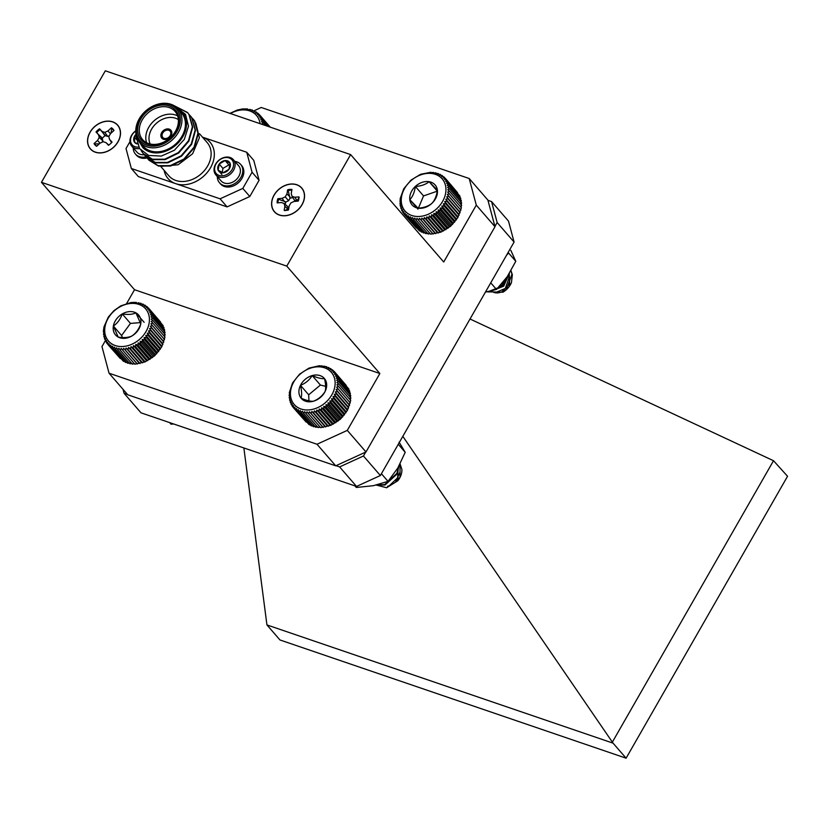 <?xml version="1.0" encoding="UTF-8"?>
<svg xmlns="http://www.w3.org/2000/svg" width="829" height="829" viewBox="0 0 829 829"><rect width="100%" height="100%" fill="white"/><g stroke="black" fill="none" stroke-linecap="round" stroke-linejoin="round"><path stroke-width="1.24" d="M173.738 424.002L170.971 424.168L169.613 422.593M293.673 408.013L293.435 405.65L292.285 406.293L292.222 403.92L291.124 404.386L291.238 402.034L290.212 402.324L290.492 400.013L289.57 400.127L290.005 397.868L289.186 397.806L289.777 395.62L289.072 395.402L289.798 393.298L289.238 392.936L292.523 382.998L299.518 374.211L308.999 368.107L319.331 365.734L326.553 366.687L326.408 367.548L328.719 367.516L328.388 368.449L330.73 368.584L330.211 369.579L332.543 369.889L331.849 370.926L334.16 371.402L333.279 372.47L335.558 373.123L334.491 374.19L336.719 375.029L335.476 376.076L337.621 377.091L336.211 378.097L338.273 379.288L336.698 380.252L338.657 381.609L336.937 382.49L338.76 384.014L336.916 384.811L338.605 386.48L336.626 387.174L338.17 388.977L336.087 389.557L337.476 391.485L335.31 391.93L336.512 393.982L334.274 394.283L335.31 396.417L333.02 396.573L333.869 398.79L331.548 398.78L332.222 401.06L329.88 400.873L330.356 403.205L328.025 402.842L328.325 405.205L326.015 404.666L326.129 407.029L323.859 406.314L323.797 408.666L321.59 407.775L321.362 410.096L319.238 409.029L318.844 411.308L316.813 410.065L316.274 412.282L314.357 410.873L313.673 412.997L311.891 411.433L311.082 413.464L309.435 411.754L308.512 413.681L307.02 411.826L306.005 413.619L304.678 411.65L303.59 413.308L302.43 411.225L301.279 412.728L300.305 410.562L299.114 411.899L298.316 409.661L297.114 410.832L296.502 408.531L295.29 409.526L294.865 407.184L293.673 408.013L306.15 422.054M295.29 409.526L308.181 423.598M297.114 410.832L309.217 424.79L310.347 424.862M299.114 411.899L311.217 425.868L313.538 425.826M301.279 412.728L313.383 426.697L315.662 426.5M303.59 413.308L315.694 427.267L317.911 426.925M306.005 413.619L318.108 427.588L320.253 427.101M308.512 413.681L320.616 427.64L330.947 425.277L340.429 419.163L347.413 410.386L350.708 400.438L338.605 386.48M350.149 400.075L350.864 397.972L338.76 384.014M350.17 397.765L350.76 395.568L338.657 381.609M349.931 395.516L350.377 393.257L338.273 379.288M349.579 392.335L349.724 391.06L337.621 377.091M348.781 389.962L348.822 388.998L336.719 375.029M347.683 387.682L335.558 373.123M346.284 385.495L334.16 371.402M376.314 485.058L386.625 487.753L397.816 480.768A16.663 12.912 -40.9 0 0 401.889 469.504L400.086 463.877M376.065 485.11L385.029 485.038L397.319 473.773L398.79 466.281M397.816 480.768L400.055 476.934L400.024 463.991M376.646 484.975L384.646 484.592L396.925 473.328L398.417 466.955M397.578 468.385L398.044 478.198L395.402 482.333L399.816 472.561M387.475 486.312L389.143 485.877L397.661 477.742L398.086 469.753M335.134 382.19A24.569 19.036 -40.9 0 0 300.792 373.62A24.569 19.036 -40.9 0 0 302.44 409.412A24.569 19.036 -40.9 0 0 335.134 382.19M324.512 378.646A15.254 11.824 -40.9 0 0 312.201 375.568A15.254 11.824 -40.9 0 0 300.481 385.33A15.254 11.824 -40.9 0 0 301.072 398.169A15.254 11.824 -40.9 0 0 313.383 401.236A15.254 11.824 -40.9 0 0 325.103 391.475A15.254 11.824 -40.9 0 0 324.512 378.646C321.538 378.905 317.434 377.879 312.201 375.568C309.424 380.065 305.518 383.319 300.481 385.33C301.777 390.884 301.974 395.153 301.072 398.169C306.243 400.448 310.347 401.474 313.383 401.236C318.357 399.277 322.263 396.024 325.103 391.475C326.004 388.469 325.807 384.19 324.512 378.646M325.662 386.345L320.398 385.039L308.678 394.791L308.958 400.884M320.398 385.039L312.201 375.568M308.678 394.791L300.481 385.33M289.238 392.936L289.725 393.506M289.072 395.402L289.653 396.065M289.186 397.806L289.86 398.583M289.57 400.127L290.368 401.049M290.212 402.324L291.166 403.422M291.124 404.386L292.264 405.702M292.285 406.293L293.663 407.878M309.435 411.754L322.668 427.028M311.082 413.464L323.175 427.432M311.891 411.433L325.113 426.707M313.673 412.997L325.776 426.966M314.357 410.873L327.59 426.137M316.274 412.282L328.377 426.241M316.813 410.065L330.046 425.329M318.844 411.308L330.947 425.277M319.238 409.029L332.47 424.303M321.362 410.096L333.465 424.065M321.59 407.775L334.823 423.039M323.797 408.666L335.9 422.635M323.859 406.314L337.092 421.588M326.129 407.029L338.232 420.997M326.015 404.666L339.248 419.93M328.325 405.205L340.429 419.163M328.025 402.842L341.258 418.117M330.356 403.205L342.46 417.174M329.88 400.873L343.113 416.148M332.222 401.06L344.325 415.028M331.548 398.78L344.781 414.044M333.869 398.79L345.973 412.759M333.02 396.573L346.253 411.837M335.31 396.417L347.413 410.386M334.274 394.283L347.506 409.547M336.512 393.982L348.615 407.941M335.31 391.93L348.543 407.205M337.476 391.485L349.579 405.454M336.087 389.557L349.32 404.821M338.17 388.977L350.273 402.946M336.626 387.174L349.859 402.438M332.543 369.889L333.797 371.33M330.73 368.584L331.766 369.786M328.719 367.516L329.59 368.522M326.553 366.687L327.289 367.537M324.253 366.107L324.875 366.832M321.828 365.796L322.357 366.408M319.331 365.734L319.776 366.263M260.078 123.666A24.569 19.036 -40.9 0 0 230.431 113.542M229.716 113.449L237.301 110.019L242.493 108.951L247.529 108.931L247.684 109.625L252.192 109.956L251.995 110.837L254.316 110.837L253.943 111.791L256.285 111.967L255.715 112.982L258.057 113.324L257.301 114.371L259.622 114.899L258.689 115.956L260.959 116.671L259.84 117.728L262.047 118.609L260.762 119.645L262.897 120.713L261.446 121.708L263.477 122.941L261.871 123.884L262.907 124.64M252.192 109.956L252.959 110.837M255.228 111.884L254.316 110.837M256.285 111.967L257.363 113.221M249.923 109.314L250.565 110.06M247.529 108.931L248.078 109.563M245.042 108.806L245.508 109.355M263.477 122.941L265.808 125.625M262.897 120.713L267.726 126.277M262.047 118.609L269.114 126.754M260.959 116.671L269.943 127.034M259.622 114.899L270.223 127.138M258.057 113.324L259.363 114.837M404.013 213.996L403.827 211.633L402.687 212.214L402.687 209.851L401.609 210.255L401.775 207.924L400.79 208.152L401.122 205.851L400.22 205.913L400.158 198.659L403.775 188.743L411.008 180.121L420.624 174.287L430.945 172.245L431.256 172.826L433.422 172.38L433.567 173.085L435.805 172.784L435.785 173.593L438.075 173.448L437.867 174.328L440.189 174.349L439.795 175.313L442.137 175.499L441.567 176.504L443.898 176.867L443.132 177.914L445.442 178.453L444.499 179.52L446.769 180.235L445.639 181.292L447.847 182.193L446.541 183.23L448.665 184.297L447.204 185.292L449.235 186.535L447.619 187.478L449.525 188.888L447.764 189.748L449.546 191.312L447.66 192.079L449.297 193.789L447.297 194.452L448.779 196.297L446.676 196.836L448.002 198.805L445.805 199.209L446.966 201.281L444.707 201.54L445.681 203.706L443.38 203.799L444.178 206.048L441.847 205.975L442.448 208.276L440.116 208.038L440.531 210.379L438.209 209.965L438.448 212.328L436.147 211.737L436.199 214.1L433.95 213.322L433.836 215.664L431.66 214.721L431.37 217.032L429.277 215.903L428.831 218.162L426.842 216.866L426.251 219.053L424.375 217.592L423.65 219.695L421.909 218.089L421.059 220.079L419.464 218.328L418.51 220.203L417.07 218.317L416.034 220.068L414.759 218.058L413.65 219.664L412.541 217.561L411.381 219.011L410.459 216.815L409.267 218.1L408.521 215.841L407.319 216.96L406.759 214.638L405.557 215.581L405.194 213.229L404.013 213.996L416.334 228.016M405.557 215.581L418.324 229.654M407.319 216.96L419.422 230.918L420.448 231.011M409.267 218.1L421.37 232.068L423.692 232.089M411.381 219.011L423.484 232.97L425.774 232.825M413.65 219.664L425.743 233.633L427.992 233.332M416.034 220.068L428.137 234.027L430.303 233.591M418.51 220.203L430.614 234.172L440.935 232.13L450.551 226.296L457.784 217.675L461.401 207.758L449.297 193.789M460.893 207.343L461.649 205.281L449.546 191.312M460.997 205.012L461.629 202.846L449.525 188.888M460.851 202.742L461.338 200.504L449.235 186.535M460.437 200.566L460.769 198.266L448.665 184.297M459.877 197.229L459.95 196.152L447.847 182.193M458.872 194.919L446.769 180.235M457.567 192.701L445.442 178.453M486.903 291.829L502.975 292.191A16.663 12.912 -40.9 0 0 511.452 282.575L512.353 274.731L510.996 270.689M487.649 291.694L489.151 291.995L503.7 286.181L509.389 273.383M502.975 292.191L506.436 289.342L511.959 274.285L510.913 270.834M488.561 291.507L503.317 285.736L508.944 274.098M508.291 275.104L509.089 277.622L505.348 288.419L495.224 292.699L493.763 292.378A11.761 9.119 -40.9 0 0 501.877 291.808L509.69 283.984L509.255 273.611M497.98 287.953L502.219 284.813L505.628 278.958M496.954 288.989L502.612 285.269L506.343 277.974M444.106 198.369A24.569 19.036 -40.9 0 0 421.059 174.753A24.569 19.036 -40.9 0 0 405.63 211.654A24.569 19.036 -40.9 0 0 444.106 198.369M437.391 190.162A15.254 11.824 -40.9 0 0 429.132 181.696A15.254 11.824 -40.9 0 0 415.339 186.452A15.254 11.824 -40.9 0 0 409.806 199.685A15.254 11.824 -40.9 0 0 418.065 208.152A15.254 11.824 -40.9 0 0 431.857 203.385A15.254 11.824 -40.9 0 0 437.391 190.162L429.132 181.696C425.671 184.535 421.08 186.131 415.339 186.452C414.593 192.141 412.749 196.546 409.806 199.685L418.065 208.152C423.723 207.851 428.324 206.255 431.857 203.385C434.81 200.245 436.655 195.841 437.391 190.162M437.235 191.188L423.536 195.924L418.427 208.12M437.256 191.064L429.132 181.696M423.536 195.924L415.339 186.452M418.003 209.146L409.806 199.685M433.422 172.38L433.981 173.023M436.468 173.541L435.805 172.784M438.075 173.448L438.852 174.339M430.945 172.245L431.422 172.795M400.158 198.659L400.614 199.198M399.91 201.136L400.448 201.768M399.93 203.561L400.573 204.307M400.22 205.913L400.977 206.784M400.79 208.152L401.682 209.188M401.609 210.255L402.687 211.499M402.687 212.214L403.992 213.716M419.464 218.328L432.697 233.591M421.059 220.079L433.163 234.047M421.909 218.089L435.142 233.353M423.65 219.695L435.753 233.664M424.375 217.592L437.608 232.866M426.251 219.053L438.354 233.022M426.842 216.866L440.075 232.13M428.831 218.162L440.935 232.13M429.277 215.903L442.51 231.177M431.37 217.032L443.474 230.99M431.66 214.721L444.893 229.985M433.836 215.664L445.94 229.633M433.95 213.322L447.183 228.586M436.199 214.1L448.302 228.058M436.147 211.737L449.38 227.001M438.448 212.328L450.551 226.296M438.209 209.965L451.442 225.229M440.531 210.379L452.634 224.348M440.116 208.038L453.349 223.312M442.448 208.276L454.551 222.245M441.847 205.975L455.08 221.25M444.178 206.048L456.282 220.017M443.38 203.799L456.613 219.074M445.681 203.706L457.784 217.675M444.707 201.54L457.94 216.804M446.966 201.281L459.069 215.25M445.805 199.209L459.038 214.473M448.002 198.805L460.105 212.773M446.676 196.836L459.908 212.11M448.779 196.297L460.883 210.265M447.297 194.452L460.53 209.716M443.898 176.867L445.225 178.401M442.137 175.499L443.235 176.764M440.189 174.349L441.111 175.406M107.915 344.532L107.677 342.17L106.526 342.812L106.475 340.45L105.376 340.906L105.49 338.564L104.475 338.843L104.755 336.533L103.832 336.636L104.278 334.377L103.459 334.315L104.05 332.128L103.356 331.911L103.957 326.947L108.278 317.134L113.842 310.73L120.806 305.849L131.096 302.502L136.163 302.367L136.36 303.031L140.889 303.269L140.733 304.129L143.044 304.098L142.712 305.041L145.044 305.176L144.526 306.17L146.868 306.481L146.153 307.518L148.474 308.015L147.583 309.072L149.862 309.735L148.795 310.792L151.013 311.642L149.769 312.688L151.925 313.704L150.505 314.709L152.557 315.911L150.992 316.865L152.94 318.222L151.22 319.113L153.044 320.636L151.189 321.424L152.868 323.103L150.899 323.787L152.432 325.6L150.35 326.18L151.728 328.108L149.562 328.553L150.764 330.595L148.526 330.895L149.562 333.04L147.272 333.185L148.111 335.413L145.79 335.393L146.453 337.672L144.111 337.486L144.588 339.817L142.256 339.455L142.557 341.817L140.246 341.268L140.35 343.641L138.091 342.916L138.018 345.268L135.821 344.367L135.583 346.698L133.459 345.62L133.065 347.9L131.034 346.657L130.485 348.864L128.578 347.455L127.894 349.579L126.101 348.014L125.293 350.045L123.656 348.325L122.733 350.242L121.241 348.398L120.226 350.18L118.899 348.211L117.811 349.859L116.661 347.786L115.511 349.278L114.537 347.113L113.345 348.439L112.557 346.201L111.345 347.372L110.734 345.071L109.532 346.056L109.107 343.724L107.915 344.532L120.381 358.574M109.532 346.056L122.412 360.128M111.345 347.372L123.448 361.33L124.578 361.403M113.345 348.439L125.448 362.408L127.77 362.377M115.511 349.278L127.614 363.247L129.894 363.05M117.811 349.859L129.915 363.827L132.132 363.485M120.226 350.18L132.329 364.149L134.474 363.662M122.733 350.242L134.837 364.211L145.168 361.858L154.65 355.776L161.665 347.009L164.971 337.061L152.868 323.103M164.422 336.698L165.147 334.595L153.044 320.636M164.453 334.377L165.044 332.191L152.94 318.222M164.225 332.128L164.66 329.869L152.557 315.911M163.738 329.983L164.018 327.673L151.925 313.704M163.075 326.574L163.116 325.6L151.013 311.642M161.987 324.294L149.862 309.735M160.598 322.108L148.474 308.015M148.039 312.709A24.569 19.036 -40.9 0 0 109.863 315.714A24.569 19.036 -40.9 0 0 123.293 346.481A24.569 19.036 -40.9 0 0 148.039 312.709M135.935 312.865A15.254 11.824 -40.9 0 0 122.246 313.942A15.254 11.824 -40.9 0 0 113.376 326.046A15.254 11.824 -40.9 0 0 118.195 337.071A15.254 11.824 -40.9 0 0 131.884 336.004A15.254 11.824 -40.9 0 0 140.754 323.89A15.254 11.824 -40.9 0 0 135.935 312.865C132.516 314.492 127.956 314.844 122.246 313.942C120.423 319.206 117.469 323.248 113.376 326.046L118.195 337.071C123.822 337.994 128.381 337.631 131.884 336.004C135.915 333.268 138.868 329.237 140.754 323.89L135.935 312.865L144.142 322.326M140.412 322.616L130.454 323.403L121.583 335.507L122.464 337.538M130.454 323.403L122.246 313.942M121.583 335.507L113.376 326.046M103.521 329.445L104.008 330.004M103.356 331.911L103.926 332.574M103.459 334.315L104.133 335.092M103.832 336.636L104.63 337.558M104.475 338.843L105.418 339.931M105.376 340.906L106.506 342.211M106.526 342.812L107.905 344.398M123.656 348.325L136.889 363.599M125.293 350.045L137.396 364.004M126.101 348.014L139.334 363.278M127.894 349.579L139.997 363.548M128.578 347.455L141.811 362.719M130.485 348.864L142.588 362.822M131.034 346.657L144.267 361.921M133.065 347.9L145.168 361.858M133.459 345.62L146.692 360.884M135.583 346.698L147.686 360.656M135.821 344.367L149.054 359.641M138.018 345.268L150.122 359.237M138.091 342.916L151.324 358.18M140.35 343.641L152.453 357.6M140.246 341.268L153.479 356.543M142.557 341.817L154.65 355.776M142.256 339.455L155.489 354.729M144.588 339.817L156.691 353.786M144.111 337.486L157.344 352.76M146.453 337.672L158.557 351.641M145.79 335.393L159.023 350.657M148.111 335.413L160.215 349.372M147.272 333.185L160.505 348.449M149.562 333.04L161.665 347.009M148.526 330.895L161.759 346.17M150.764 330.595L162.867 344.563M149.562 328.553L162.795 343.817M151.728 328.108L163.831 342.076M150.35 326.18L163.582 341.444M152.432 325.6L164.536 339.569M150.899 323.787L164.132 339.061M146.868 306.481L148.122 307.932M145.044 305.176L146.091 306.378M143.044 304.098L143.925 305.103M140.889 303.269L141.624 304.119M138.578 302.689L139.21 303.404M136.163 302.367L136.692 302.979M133.666 302.305L134.111 302.823M510.819 250.337L515.783 261.301L508.643 253.063L506.571 255.187M515.783 261.301L507.244 276.668L496.478 289.466L490.737 282.834M496.478 289.466L485.587 292.057M399.081 442.126L405.215 452.302L398.272 444.282M405.215 452.302L397.744 468.116L388.034 481.359L381.413 473.722M388.034 481.359L373.299 485.701L356.335 487.473L354.978 485.908M302.077 204.68A18.114 14.041 -40.9 0 0 301.756 188.028A18.114 14.041 -40.9 0 0 278.876 189.281A18.114 14.041 -40.9 0 0 274.378 211.758A18.114 14.041 -40.9 0 0 302.077 204.68M118.039 141.821A18.114 14.041 -40.9 0 0 117.718 125.169A18.114 14.041 -40.9 0 0 94.827 126.422A18.114 14.041 -40.9 0 0 90.34 148.899A18.114 14.041 -40.9 0 0 118.039 141.821M41.45 182.328L105.314 70.807L350.636 154.598L286.772 266.119L41.45 182.328L134.536 289.725L379.858 373.516L347.289 430.386L365.983 451.96L335.714 465.825L127.759 394.791L109.055 373.216L101.967 346.595L105.387 340.615M253.747 160.349L259.073 180.307L252.068 172.235L246.752 152.267L253.747 160.349M249.798 196.504L227.094 206.898L220.089 198.815L242.804 188.421L249.798 196.504L259.073 180.307M129.956 141.666L126.018 148.536L131.345 168.505L138.339 176.577L227.094 206.898M350.636 154.598L443.722 262.005L476.292 205.136L469.204 178.515L487.898 200.09L494.996 226.711L365.983 451.96M286.772 266.119L379.858 373.516M126.495 303.766L134.536 289.725M335.714 465.825L317.01 444.251L109.055 373.216M317.01 444.251L347.289 430.386M494.996 226.711L476.292 205.136M253.923 110.837L261.249 107.48L469.204 178.515M170.961 130.308A6.041 4.684 -40.9 0 0 161.779 132.723A6.041 4.684 -40.9 0 0 161.842 138.215M161.676 132.609A6.041 4.684 -40.9 0 0 161.79 138.153A6.041 4.684 -40.9 0 0 169.417 137.738A6.041 4.684 -40.9 0 0 170.909 130.246A6.041 4.684 -40.9 0 0 161.676 132.609M162.712 133.044A4.829 3.741 139.1 0 1 170.1 131.148A4.829 3.741 139.1 0 1 168.898 137.148A4.829 3.741 139.1 0 1 162.795 137.479A4.829 3.741 139.1 0 1 162.712 133.044M219.498 182.763L220.504 183.924A14.01 10.86 -40.9 0 0 241.923 178.453A14.01 10.86 -40.9 0 0 241.674 165.572L240.669 164.422A14.01 10.86 139.1 0 1 240.928 177.292A14.01 10.86 139.1 0 1 219.498 182.763A14.01 10.86 139.1 0 1 217.333 176.577M234.856 161.396A14.01 10.86 139.1 0 1 240.669 164.422M233.332 159.634L238.607 165.727A11.596 8.984 139.1 0 1 240.265 172.422A11.596 8.984 139.1 0 1 232.099 182.421A11.596 8.984 139.1 0 1 221.084 180.909L215.809 174.815A11.596 8.984 139.1 0 1 214.151 168.121A11.596 8.984 139.1 0 1 222.317 158.121A11.596 8.984 139.1 0 1 233.332 159.634A11.596 8.984 139.1 0 1 230.452 174.017A11.596 8.984 139.1 0 1 215.809 174.815M214.711 167.468A10.435 8.083 139.1 0 1 230.099 158.36A10.435 8.083 139.1 0 1 227.447 174.183A10.435 8.083 139.1 0 1 214.711 167.468M218.151 170.183A6.974 5.399 139.1 0 1 219.177 164.08A6.974 5.399 139.1 0 1 225.115 160.567A6.974 5.399 139.1 0 1 230.027 163.158A6.974 5.399 139.1 0 1 229.001 169.261A6.974 5.399 139.1 0 1 223.063 172.774A6.974 5.399 139.1 0 1 218.151 170.183L223.063 172.774L229.001 169.261L230.027 163.158L225.115 160.567L219.177 164.08L218.151 170.183L221.903 174.515M225.115 160.567L228.866 164.898L222.928 168.411L219.177 164.08M222.928 168.411L222.234 172.505M230.027 165.51L228.866 164.898M133.251 147.863A14.01 10.86 -40.9 0 0 135.417 154.049L136.422 155.199A14.01 10.86 -40.9 0 0 147.065 157.935M135.417 154.049A14.01 10.86 -40.9 0 0 145.987 156.805M135.769 130.806A11.596 8.984 -40.9 0 0 131.728 146.101L137.003 152.194A11.596 8.984 -40.9 0 0 144.277 154.722M131.728 146.101A11.596 8.984 -40.9 0 0 139.552 148.557M135.769 131.013A10.435 8.083 -40.9 0 0 130.63 141.604A10.435 8.083 -40.9 0 0 138.65 147.065M136.029 134.277A6.974 5.399 -40.9 0 0 134.225 136.889A6.974 5.399 -40.9 0 0 134.847 142.64A6.974 5.399 -40.9 0 0 137.345 143.977M137.168 143.407L134.847 142.64L134.225 136.889L136.329 135.676M136.453 139.459L134.225 136.889M174.494 105.936L187.81 112.858L189.24 114.734L192.711 127.179L188.836 141.168L178.691 153.013L165.064 159.624L152.909 159.645L143.376 153.779M190.39 115.842L192.017 117.936L195.489 130.391L191.613 144.37L181.468 156.215L167.841 162.826L155.686 162.847L146.153 156.992M193.167 119.044L194.794 121.148L198.266 133.593L194.39 147.572L184.245 159.427L170.619 166.028L158.463 166.059L148.93 160.194M176.204 107.169L185.53 114.371L188.494 126.195L184.349 139.345L174.38 150.246L161.313 156.08L148.629 155.437L139.562 148.578L136.37 137.313A30.196 23.399 139.1 0 1 136.433 136.06M137.811 139.459L142.889 147.666L140.091 142.629M173.717 105.48L187.447 112.443L188.888 114.34L192.369 126.785L188.484 140.764L178.339 152.619L164.722 159.22L152.546 159.241L143.189 153.572L141.065 150.505M188.743 114.112L191.665 117.542L195.147 129.987L191.261 143.977L181.116 155.821L167.499 162.422L155.324 162.443L145.956 156.774L144.681 155.096M191.52 117.314L194.442 120.744L197.924 133.189L194.038 147.179L183.893 159.023L170.277 165.634L158.101 165.655L148.733 159.976L147.458 158.308M161.945 166.287L178.142 164.764L192.618 153.738L199.395 137.749L195.81 123.138M139.231 118.848A25.357 19.658 139.1 0 1 178.017 108.941A25.357 19.658 139.1 0 1 171.727 140.402A25.357 19.658 139.1 0 1 139.686 142.163A25.357 19.658 139.1 0 1 139.231 118.848M139.666 118.588A24.155 18.715 -40.9 0 0 157.655 145.686A24.155 18.715 -40.9 0 0 177.727 110.63A24.155 18.715 -40.9 0 0 139.666 118.588M140.785 118.972A22.704 17.596 139.1 0 1 176.567 111.49A22.704 17.596 139.1 0 1 157.697 144.443A22.704 17.596 139.1 0 1 140.785 118.972M142.225 119.863A21.502 16.663 -40.9 0 0 142.609 139.624A21.502 16.663 -40.9 0 0 169.758 138.132A21.502 16.663 -40.9 0 0 175.095 111.469A21.502 16.663 -40.9 0 0 142.225 119.863M146.598 142.733A21.502 16.663 139.1 0 1 148.723 127.365A21.502 16.663 139.1 0 1 177.613 115.853M178.37 119.604A19.077 14.787 -40.9 0 0 151.593 129.158A19.077 14.787 -40.9 0 0 150.194 144.028M131.345 168.505L220.089 198.815M246.752 152.267L202.463 137.137A27.782 21.523 139.1 0 1 210.535 167.727A27.782 21.523 139.1 0 1 175.717 183.665A27.782 21.523 139.1 0 1 164.132 170.359M242.804 188.421L252.068 172.235M142.889 147.666A26.569 20.59 -40.9 0 0 179.126 141.873A26.569 20.59 -40.9 0 0 177.437 108.309M139.686 142.163L143.189 146.194A25.357 19.658 -40.9 0 0 175.22 144.433A25.357 19.658 -40.9 0 0 181.52 112.972L178.017 108.941M299.176 197.561L296.792 201.012A6.394 4.953 -40.9 0 1 296.823 201.209M291.818 190.204A11.679 9.046 -40.9 0 0 288.171 190.608L290.015 198.255A6.394 4.953 -40.9 0 1 292.927 197.758M285.259 204.442A6.394 4.953 -40.9 0 1 285.974 201.934L278.596 199.323A11.679 9.046 -40.9 0 0 277.922 202.825M271.912 201.281A17.989 13.938 -40.9 0 0 282.316 215.602A17.989 13.938 -40.9 0 0 301.974 204.649A17.989 13.938 -40.9 0 0 293.818 184.183A17.989 13.938 -40.9 0 0 271.912 201.281M284.181 210.359L284.875 206.266L284.129 203.478L281.363 202.535L277.155 202.898A11.989 9.295 139.1 0 1 277.86 198.701L282.067 198.338L285.238 196.887L286.948 193.882L287.642 189.8A11.989 9.295 139.1 0 1 291.943 189.427L291.259 193.52L292.005 196.307L294.772 197.25L298.968 196.887A11.989 9.295 139.1 0 1 298.264 201.084L294.067 201.447L290.896 202.898L289.176 205.903L288.492 209.986A11.989 9.295 139.1 0 1 284.181 210.359M288.679 208.887A6.394 4.953 -40.9 0 1 288.254 208.784L284.803 210.649M278.596 199.323L277.86 198.701M288.254 208.784L287.632 206.483L284.129 203.478M287.995 209.146L284.875 206.266M288.171 190.608L287.642 189.8M290.046 196.96L286.948 193.882M285.974 201.934L288.596 200.732L285.238 196.887M288.596 200.732L290.015 198.255M284.689 201.83L282.067 198.338M297.207 200.753L294.772 197.25M296.792 201.012L294.492 200.224L292.005 196.307M110.993 133.21L111.76 128.588A11.679 9.046 139.1 0 1 113.842 130.609M102.236 138.536L96.734 132.661A11.679 9.046 139.1 0 1 100.122 129.573L105.418 135.645A6.394 4.953 -40.9 0 0 102.236 138.536L102.858 140.847L99.242 137.438L97.521 140.433L94.06 143.583A11.989 9.295 -40.9 0 0 96.61 146.287L100.071 143.148L103.242 141.697L106.008 142.64L108.485 145.282A11.989 9.295 -40.9 0 0 112.029 142.06L109.552 139.417L108.806 136.63L110.526 133.624L113.987 130.485A11.989 9.295 -40.9 0 0 111.438 127.77L107.988 130.92L104.817 132.371L102.04 131.428L99.563 128.785A11.989 9.295 -40.9 0 0 96.019 132.008L98.496 134.65L99.242 137.438M96.703 146.205A11.679 9.046 139.1 0 1 94.817 143.997L99.407 143.749M117.936 141.78A17.989 13.938 139.1 0 1 113.573 147.199A17.989 13.938 139.1 0 1 88.081 144.329A17.989 13.938 139.1 0 1 106.672 121.293A17.989 13.938 139.1 0 1 117.936 141.78M94.817 143.997L94.06 143.583M100.04 143.179L97.521 140.433M102.06 142.236L102.858 140.847M101.573 137.355L98.496 134.65M96.734 132.661L96.019 132.008M100.122 129.573L99.563 128.785M108.796 145.075L106.008 142.64M111.76 128.588L111.438 127.77M111.594 142.578L109.552 139.417M104.309 134.868L102.04 131.428M105.418 135.645L107.708 136.433L104.817 132.371M107.708 136.433L109.355 135.676M110.412 133.842L107.988 130.92M123.024 389.329L124.081 393.298L141.003 412.821L356.532 486.436L339.61 466.914L363.454 456.002L365.682 452.106M494.923 226.441L497.151 222.535L491.566 201.571L508.498 221.105L514.084 242.068L380.376 475.525L356.532 486.436M363.454 456.002L380.376 475.525M514.084 242.068L497.151 222.535M487.97 200.349L491.566 201.571M243.861 447.95L266.938 624.931L613.066 743.157L402.821 436.344M612.507 741.872L773.519 460.727L470.022 318.999M613.066 743.157L626.102 758.193L279.974 639.967L266.938 624.931M773.519 460.727L787.55 476.281L626.102 758.193M339.61 466.914L336.014 465.68M127.459 394.449L124.081 393.298M160.453 166.121L168.878 175.841A25.357 19.658 -40.9 0 0 207.664 165.935A25.357 19.658 -40.9 0 0 207.209 142.619L199.488 133.707"/></g></svg>

